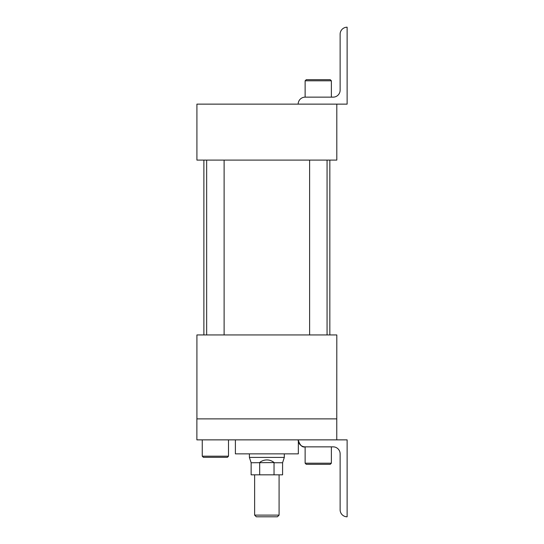 <?xml version="1.0" encoding="UTF-8"?>
<svg xmlns="http://www.w3.org/2000/svg" width="544" height="544" viewBox="0 0 544 544"><rect width="100%" height="100%" fill="white"/><g stroke="black" fill="none" stroke-linecap="round" stroke-linejoin="round"><path stroke-width="0.82" d="M305.157 446.855L333.139 446.855A6.997 6.997 0 0 1 340.129 453.852L340.129 509.803A6.997 6.997 0 0 0 347.126 516.8L347.126 439.865L298.166 439.865A6.997 6.997 0 0 0 305.157 446.855C302.274 447.637 299.941 445.305 298.166 439.865L196.874 439.865L196.874 418.88L336.763 418.88L336.763 439.865M215.383 457.32L203.381 457.32L202.259 456.198L228.5 456.198L228.5 439.865L228.5 456.198L227.385 457.32L215.383 457.32M331.371 463.196L330.256 464.318L306.252 464.318L305.13 463.196L331.371 463.196L331.371 446.855M318.254 446.855L305.13 446.855L305.13 463.196M347.126 104.135L298.166 104.135A6.997 6.997 0 0 1 305.157 97.145L333.139 97.145A6.997 6.997 0 0 0 340.129 90.148L340.129 34.197A6.997 6.997 0 0 1 347.126 27.2L347.126 104.135M305.13 80.804L306.252 79.682L330.256 79.682L331.371 80.804L305.13 80.804L305.13 97.145L318.254 97.145M298.336 441.395L298.336 453.852L235.389 453.852L235.389 439.865M336.804 104.135L336.804 160.092L196.914 160.092L196.914 104.135L298.166 104.135M336.763 418.88L336.804 334.948L196.914 334.948L196.914 418.88M279.086 515.12L277.406 516.8L256.312 516.8L254.633 515.12L279.086 515.12L279.086 474.837M259.563 462.584C261.718 460.843 264.153 459.959 266.859 459.932C269.572 459.959 272 460.843 274.156 462.584L251.138 462.747L249.404 457.409L284.315 457.409L284.315 453.852M274.04 474.837L274.04 462.747L282.581 462.747L282.581 474.837L251.138 474.837L251.138 462.747M259.678 474.837L259.678 462.747M202.259 456.198L202.259 439.865L202.259 456.198L203.381 457.32M331.371 80.804L331.371 97.145M309.611 334.948L309.611 160.092M206.652 334.948L206.652 160.092M203.884 334.948L203.884 160.092M329.834 334.948L329.834 160.092M224.114 334.948L224.114 160.092M327.066 334.948L327.066 160.092M254.633 515.12L254.633 474.837M249.404 457.409L249.404 453.852M282.581 462.747L284.315 457.409"/></g></svg>
